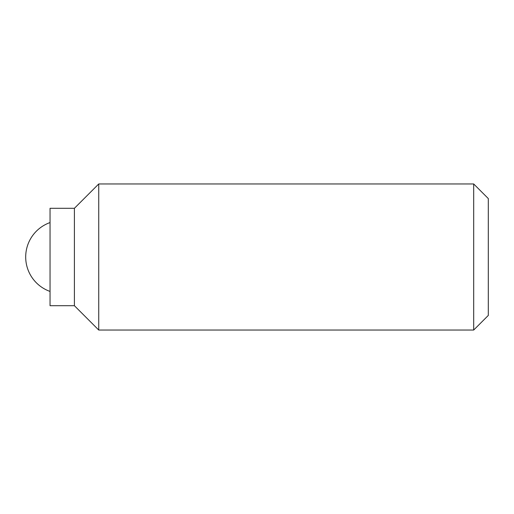<?xml version="1.0" encoding="UTF-8"?>
<svg xmlns="http://www.w3.org/2000/svg" width="514" height="514" viewBox="0 0 514 514"><rect width="100%" height="100%" fill="white"/><g stroke="black" fill="none" stroke-linecap="round" stroke-linejoin="round"><path stroke-width="0.77" d="M473.69 330.039L488.3 315.435L488.3 198.565L473.69 183.961L98.739 183.961L98.739 330.039L473.69 330.039L473.69 183.961M74.395 305.695L74.395 208.305L50.044 208.305L50.044 305.695L74.395 305.695L98.739 330.039M50.044 222.568A36.52 36.52 0 0 0 50.044 291.432M74.395 208.305L98.739 183.961"/></g></svg>
